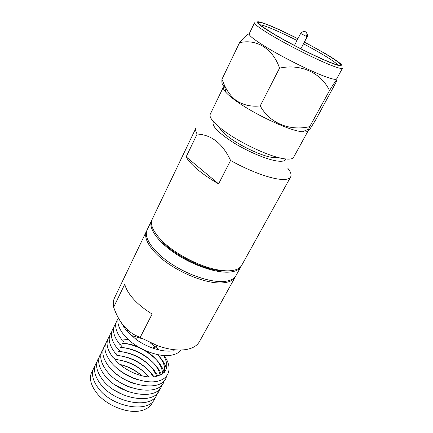 <?xml version="1.0" encoding="UTF-8"?>
<svg xmlns="http://www.w3.org/2000/svg" width="433" height="433" viewBox="0 0 433 433"><rect width="100%" height="100%" fill="white"/><g stroke="black" fill="none" stroke-linecap="round" stroke-linejoin="round"><path stroke-width="0.65" d="M152.248 219.163C149.85 224.619 153.206 231.964 162.326 241.192L162.489 241.349C175.441 254.155 199.737 266.696 217.675 269.835C222.27 270.679 226.329 270.988 229.858 270.777C235.958 270.327 239.904 268.514 241.69 265.326L290.657 176.913C289.439 179.078 285.883 179.868 279.989 179.284C268.666 178.169 248.418 170.564 230.572 160.464L218.616 183.868C210.433 179.186 203.44 174.429 197.632 169.59C191.916 164.773 188.09 160.524 186.147 156.849L197.139 134.041C195.64 131.513 195.245 129.51 195.954 128.033L152.248 219.163M277.834 157.406L272.379 157.444C261.873 156.107 239.969 145.861 228.191 136.693C223.109 132.774 220.143 129.602 219.282 127.183M308.085 130.89C307.349 131.865 305.422 132.179 302.299 131.821L299.252 131.313C285.147 128.671 253.527 113.592 236.494 101.252C231.742 97.863 228.229 94.919 225.966 92.424C223.737 89.94 222.903 88.121 223.455 86.963L210.243 114.247C209.009 117.251 213.063 122.387 222.4 129.651C238.832 142.414 270.003 157.006 284.313 158.792C289.531 159.528 292.632 159.019 293.612 157.282L308.08 130.934M223.455 86.963L224.511 86.043M309.73 126.636L329.502 90.589C336.068 79.872 338.205 77.188 335.916 82.53L316.02 119.291C309.568 129.997 307.111 133.294 308.653 129.18L309.73 126.636C289.888 131.253 269.835 123.421 260.211 105.901C251.427 106.913 243.508 105.176 236.45 100.694C231.184 96.667 227.092 91.298 224.175 84.581L221.95 79.271C221.593 83.531 222.394 85.561 224.354 85.355M264.006 45.811C253.635 39.295 248.694 35.3 249.181 33.828L254.523 22.797C254.144 24.048 259.21 27.874 269.727 34.277C288.232 45.541 320.896 61.8 334.449 66.563C339.423 68.344 342.108 68.896 342.508 68.208L336.609 78.952C336.132 79.775 333.394 79.358 328.393 77.707C314.737 73.323 282.251 57.27 264.006 45.811M304.394 42.039L324.523 53.151C331.267 57.118 336.176 60.295 339.245 62.688C343.97 66.487 342.227 66.931 334.022 64.024C321.919 59.624 295.544 46.699 277.082 36.058C258.1 24.827 252.71 20.232 260.915 22.262L267.551 24.621C275.848 27.945 285.975 32.637 297.936 38.705M304.35 42.125C330.244 55.592 349.658 68.728 336.322 64.549L332.999 63.418C320.279 58.866 289.899 43.722 272.568 33.238L261.088 25.72C255.714 21.331 258.16 21.141 268.433 25.141C276.465 28.356 286.283 32.908 297.888 38.791M287.599 167.972C290.7 171.82 291.718 174.797 290.657 176.913M285.699 158.971C285.223 161.022 282.37 161.704 277.158 161.016C266.923 159.609 248.028 151.707 233.333 142.544C217.902 132.487 211.272 125.532 213.447 121.678M197.139 134.041C211.52 134.766 222.665 143.572 230.572 160.464M186.147 156.849L218.616 183.868M162.835 242.572L162.992 242.724C175.506 255.107 198.92 267.193 216.262 270.219L228.05 271.123M308.339 129.31L308.404 129.84M221.95 79.271L239.536 42.721C243.714 37.557 246.945 34.564 249.224 33.747M260.211 105.901L279.534 68.149C273.034 48.642 256.304 38.575 239.536 42.721M329.502 90.589C321.389 73.145 301.011 63.38 279.534 68.149M297.016 40.496C285.888 34.862 276.487 30.526 268.801 27.479C264.422 25.764 261.462 24.865 259.924 24.778M337.767 64.955C335.478 61.892 320.425 52.702 303.468 43.825M241.295 265.959L235.947 275.691C234.101 278.987 230.118 280.914 223.991 281.472C210.541 282.646 187.473 274.89 169.996 262.966C152.47 251.053 143.447 237.187 147.128 229.847L151.961 219.85M240.964 266.631C239.173 269.829 235.222 271.659 229.117 272.119C215.704 273.077 192.544 265.158 174.91 253.235C157.233 241.322 148.032 227.628 151.604 220.511M92.971 369.944C88.781 376.071 89.842 383.524 96.153 392.298C105.896 405.553 128.623 414.468 141.932 410.462C147.826 408.784 151.555 405.629 153.125 400.99M121.419 322.872L126.712 331.072L136.357 339.651C141.418 343.201 146.857 346.01 152.681 348.078C160.892 350.892 168.058 351.769 174.174 350.703M118.339 317.795C116.856 322.926 118.896 328.853 124.466 335.575C135.08 348.446 158.613 358.053 171.804 355.098C176.036 354.259 179.1 352.559 181.005 350.01M140.173 337.448L135.545 335.418C125.624 330.195 118.333 320.788 113.663 307.208L124.753 284.205C125.906 288.908 128.888 293.931 133.689 299.263C138.587 304.599 144.73 309.525 152.129 314.033L140.173 337.448L157.672 345.805C168.897 349.658 178.596 350.865 186.758 349.431C192.988 348.197 197.21 345.604 199.424 341.642L235.238 276.979C233.382 280.286 229.393 282.229 223.266 282.803C206.086 284.817 172.155 270.23 156.183 253.651C147.22 244.331 143.989 236.835 146.489 231.173L146.841 230.524M118.085 318.775C113.857 324.252 115.232 331.364 122.203 340.1M122.452 339.937L124 341.897M115.92 323.18C111.698 328.717 113.045 335.862 119.957 344.603M120.233 344.419L121.765 346.368M113.771 327.559C109.554 333.156 110.875 340.327 117.727 349.074M124.628 326.991L123.741 327.169M118.03 348.874L119.535 350.806M124.157 326.455L123.335 326.531M111.633 331.911C107.422 337.567 108.715 344.771 115.508 353.517M128.574 330.828L126.501 330.817M115.844 353.296L117.327 355.217M128.455 330.731L126.295 330.579M109.506 336.241C105.3 341.951 106.567 349.182 113.305 357.934M159.182 349.967L149.997 342.687M142.311 338.72L131.053 335.451M113.668 357.69L115.129 359.606C123.843 370.356 142.078 378.35 154.262 376.851C166.824 374.096 169.942 366.968 163.614 355.466M107.395 340.538C103.195 346.308 104.434 353.572 111.113 362.324C121.148 374.848 142.657 383.909 156.259 381.489C169.985 379.227 172.799 367.032 164.004 355.493M164.372 372.369C165.52 367.119 163.506 361.485 158.326 355.477L157.52 354.584M128.255 339.483L123.638 339.147M166.451 368.808C165.422 364.867 163.198 360.943 159.777 357.036L157.428 354.567M128.32 339.542L123.908 338.963M105.295 344.814C101.1 350.638 102.312 357.929 108.937 366.686C124.201 386.978 163.555 392.791 166.467 376.391M162.499 374.015C162.559 369.338 160.448 364.516 156.172 359.547C153.201 356.17 149.574 353.176 145.304 350.562M138.609 347.104C132.855 344.657 127.297 343.38 121.933 343.282M164.167 372.591C163.117 368.727 160.935 364.889 157.623 361.079C147.94 350.79 136.135 344.792 122.214 343.093M103.211 349.068C99.016 354.941 100.202 362.259 106.772 371.021C121.917 391.335 161.173 397.029 164.21 380.553M160.107 375.351C159.431 371.444 157.401 367.525 154.024 363.596C144.633 353.674 133.369 348.273 120.233 347.39M161.374 374.724C160.178 371.465 158.213 368.261 155.485 365.1C145.97 354.898 134.317 348.933 120.526 347.196M101.138 353.29C96.943 359.217 98.107 366.567 104.624 375.33C119.654 395.67 158.814 401.239 161.969 384.688M157.141 376.347L151.891 367.622C142.674 357.793 131.556 352.413 118.534 351.482M158.072 376.098L153.358 369.1C144.01 358.984 132.498 353.047 118.837 351.277M99.076 357.49C94.887 363.471 96.023 370.843 102.486 379.611C117.397 399.973 156.465 405.423 159.739 388.802M153.455 376.932L149.769 371.622C140.725 361.891 129.748 356.532 116.845 355.547M154.094 376.872L151.247 373.078C142.051 363.049 130.69 357.133 117.154 355.336M97.03 361.669C92.841 367.698 93.95 375.097 100.364 383.865C115.162 404.254 154.132 409.586 157.52 392.888M148.741 376.943L147.658 375.6C138.766 365.945 127.919 360.608 115.113 359.585M149.087 376.964C139.859 366.875 128.46 360.992 114.897 359.314M94.995 365.815C90.806 371.898 91.888 379.324 98.253 388.092C112.937 408.503 151.815 413.721 155.317 396.953M142.035 375.882C135.626 370.161 128.238 366.345 119.86 364.44M142.008 375.876C135.502 370.383 128.13 366.572 119.881 364.456M114.962 390.555L123.584 395.004M115.156 384.959L128.038 391.605M115.909 379.622C120.78 383.302 126.127 386.063 131.951 387.898M116.942 374.399C122.523 378.853 128.742 382.063 135.605 384.033M118.155 369.241C124.336 374.399 131.323 378.004 139.112 380.055M235.563 276.319L235.238 276.979M146.489 231.173L114.528 297.828C113.235 300.524 112.948 303.647 113.663 307.208M122.582 372.596L122.994 372.726M133.467 378.133L133.808 378.393M300.913 48.761L307.116 36.794L300.637 33.449L294.472 45.438M300.637 33.449C300.497 32.811 301.612 32.145 303.982 31.457C306.683 31.625 307.506 33.341 306.44 36.605M225.966 92.424L224.18 84.587M216.262 270.219L217.675 269.835M162.992 242.724L162.489 241.349M302.299 131.821L308.653 129.18M307.116 36.794C307.917 36.599 307.706 35.187 306.483 32.545M152.681 348.078L157.672 345.805M136.357 339.651L135.545 335.418"/></g></svg>
